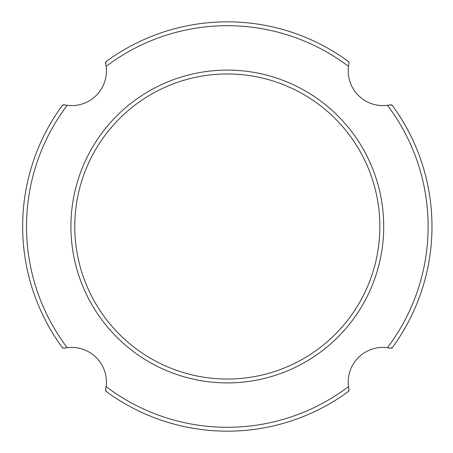 <?xml version="1.0" encoding="UTF-8"?>
<svg xmlns="http://www.w3.org/2000/svg" width="453" height="453" viewBox="0 0 453 453"><rect width="100%" height="100%" fill="white"/><g stroke="black" fill="none" stroke-linecap="round" stroke-linejoin="round"><path stroke-width="0.68" d="M67.197 347.678A34.756 34.756 0 0 0 64.19 348.204A34.756 34.756 0 0 1 67.197 347.678A200.804 200.804 0 0 1 67.197 105.323A34.756 34.756 0 0 0 106.138 66.381A200.804 200.804 0 0 1 348.499 66.381A34.756 34.756 0 0 0 387.44 105.323A200.804 200.804 0 0 1 387.44 347.678A34.756 34.756 0 0 0 348.499 386.619L349.02 389.625A34.756 34.756 0 0 1 348.499 386.619A200.804 200.804 0 0 1 106.138 386.619L105.611 389.625A34.756 34.756 0 0 0 67.197 347.678L64.19 348.204L62.22 347.457A204.665 204.665 0 0 1 62.22 105.543A1.931 1.931 0 0 1 63.188 104.841M70.923 226.5A156.398 156.398 0 0 0 227.315 382.898A156.398 156.398 0 0 0 383.714 226.5A156.398 156.398 0 0 0 227.315 70.102A156.398 156.398 0 0 0 70.923 226.5M74.785 226.5A152.536 152.536 0 0 0 227.315 379.036A152.536 152.536 0 0 0 379.852 226.5A152.536 152.536 0 0 0 227.315 73.964A152.536 152.536 0 0 0 74.785 226.5M106.138 66.381L105.611 63.375A1.931 1.931 0 0 1 106.359 61.404L105.611 63.375A34.756 34.756 0 0 1 106.138 66.381A34.756 34.756 0 0 0 105.611 63.375M106.359 61.404A204.665 204.665 0 0 1 348.278 61.404A1.931 1.931 0 0 1 349.065 62.961L348.499 66.381M391.443 104.841A1.931 1.931 0 0 1 392.417 105.543L390.441 104.796A34.756 34.756 0 0 1 387.44 105.323L390.441 104.796M62.22 105.543L64.19 104.796L67.197 105.323M65.085 104.983A34.756 34.756 0 0 0 66.314 105.192M348.278 61.404L349.065 62.961M348.838 64.269A34.756 34.756 0 0 0 348.623 65.492M392.417 105.543A204.665 204.665 0 0 1 392.417 347.457A1.931 1.931 0 0 1 391.443 348.159M63.188 348.159A1.931 1.931 0 0 1 62.22 347.457M390.441 348.204L387.44 347.678A34.756 34.756 0 0 1 390.441 348.204L392.417 347.457M348.974 390.628A1.931 1.931 0 0 1 348.278 391.596L349.02 389.625M105.611 389.625L106.359 391.596A1.931 1.931 0 0 1 105.657 390.628M106.359 391.596A204.665 204.665 0 0 0 348.278 391.596"/></g></svg>
